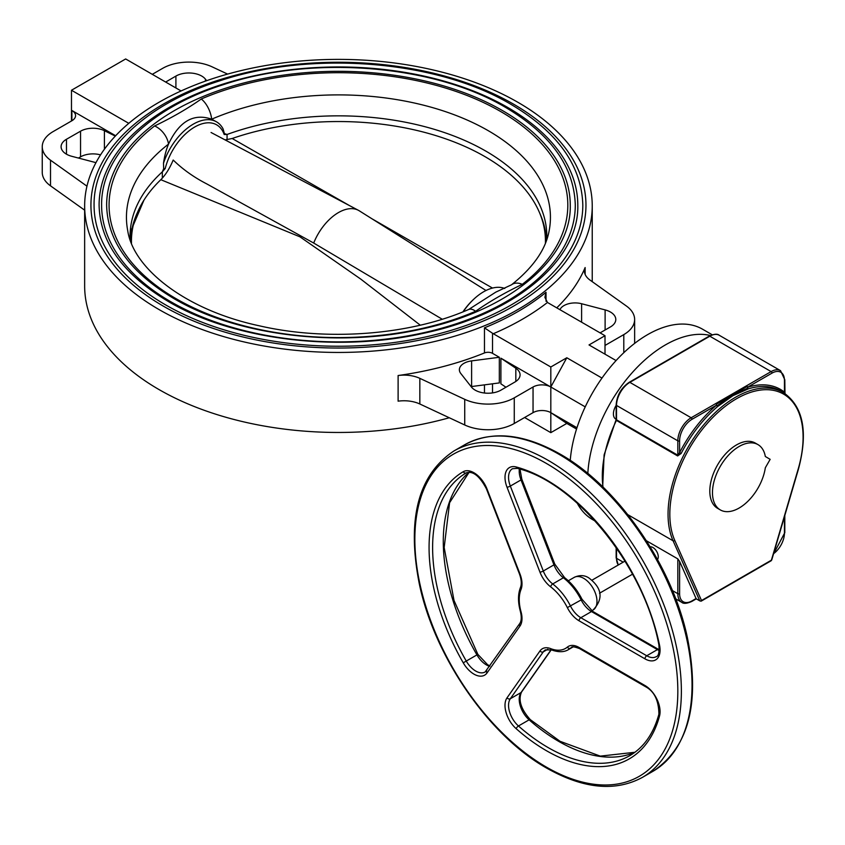 <?xml version="1.0" encoding="UTF-8"?>
<svg xmlns="http://www.w3.org/2000/svg" width="845" height="845" viewBox="0 0 845 845"><rect width="100%" height="100%" fill="white"/><g stroke="black" fill="none" stroke-linecap="round" stroke-linejoin="round"><path stroke-width="1.27" d="M216.521 121.849L211.672 119.187C193.621 112.998 179.235 121.3 168.525 144.094C166.19 149.702 164.511 156.093 163.486 163.275A46.486 26.839 -60 0 1 216.521 121.849A46.486 26.839 -60 0 1 223.069 128.873L224.39 133.594L227.051 134.482A208.377 120.307 0 0 0 227.051 134.482L224.178 134.492L224.39 133.594M513.464 104.104A247.522 142.9 0 0 0 243.73 73.124A247.522 142.9 0 0 0 90.933 205.145A247.522 142.9 0 0 0 163.423 306.196A247.522 142.9 0 0 0 433.168 337.166A247.522 142.9 0 0 0 585.965 205.145A247.522 142.9 0 0 0 513.464 104.104M582.818 205.145A244.374 141.094 180 0 1 431.964 335.497A244.374 141.094 180 0 1 165.641 304.908A244.374 141.094 180 0 1 94.07 205.145C93.351 153.991 143.534 104.949 219.489 80.919C311.382 50.108 436.58 60.069 510.729 104.231C557.658 132.021 581.687 165.662 582.818 205.145M99.097 205.145A239.346 138.189 180 0 1 246.846 77.476A239.346 138.189 180 0 1 507.687 107.431A239.346 138.189 180 0 1 577.8 205.145C579.279 260.239 514.647 314.477 422.574 333.49C336.701 352.692 232.84 339.637 168.683 301.707C123.106 274.498 99.911 242.314 99.097 205.145M575.287 205.145A236.832 136.732 180 0 1 429.08 331.472A236.832 136.732 180 0 1 170.975 301.834A236.832 136.732 180 0 1 101.611 205.145C100.914 155.543 149.565 108.012 223.175 84.722C312.228 54.862 433.538 64.516 505.394 107.304C550.877 134.249 574.178 166.856 575.287 205.145M106.639 205.145A231.815 133.837 180 0 1 249.74 81.5A231.815 133.837 180 0 1 502.363 110.515A231.815 133.837 180 0 1 570.259 205.145C571.695 258.464 509.123 311.002 419.933 329.413C336.764 348.013 236.146 335.37 174.007 298.634C129.876 272.28 107.421 241.11 106.639 205.145M201.279 99.002A229.375 132.433 180 0 1 500.641 111.508A229.375 132.433 180 0 1 522.294 284.332C504.972 292.613 489.413 301.591 475.608 311.287A229.375 132.433 180 0 1 176.256 298.792A229.375 132.433 180 0 1 154.603 125.958C171.915 117.677 187.474 108.699 201.279 99.002A17.587 8.587 66.7 0 1 211.672 119.187A212 122.398 0 0 1 488.347 130.743A212 122.398 0 0 1 549.134 230.843C545.754 249.486 533.216 267.474 511.531 284.786L495.804 292.127L468.648 309.492A17.587 8.587 66.7 0 1 475.608 311.287M522.294 284.332A17.587 11.513 -127.7 0 0 511.531 284.786M468.648 309.492C410.723 334.969 327.997 341.591 259.573 325.864C185.414 310.126 133.362 268.478 127.753 230.843A212 122.398 0 0 1 168.525 144.094A17.587 11.513 -127.7 0 0 154.603 125.958M463.208 311.763A46.486 26.839 -60 0 1 473.939 299.046A46.486 26.839 -60 0 1 483.615 291.779A46.486 26.839 -60 0 1 504.761 288.472M462.912 311.889A43.972 25.392 -60 0 1 473.042 299.88L473.939 299.046M162.335 178.115L162.335 171.841A208.377 120.307 0 0 0 130.067 236.156A208.377 120.307 0 0 0 130.162 239.769M163.486 163.275L163.677 168.651L165.219 168.535A43.972 25.392 -60 0 1 194.699 127.025A43.972 25.392 -60 0 1 224.178 134.492M165.219 168.535L162.335 171.841L163.677 168.651M546.726 239.769A208.377 120.307 0 0 0 546.821 236.156A208.377 120.307 0 0 0 438.977 130.774A208.377 120.307 0 0 0 227.062 134.471L227.062 139.742M131.482 243.265A206.993 119.504 180 0 1 160.814 179.7C165.578 174.926 169.708 168.377 173.183 160.054M420.282 325.188L360.857 279.167L299.986 236.843L160.814 179.7M173.257 160.085C182.847 169.422 194.054 177.387 206.888 183.967L313.696 243.043L442.241 319.23M313.696 243.043A40.835 23.575 -60 0 1 338.444 212.581A40.835 23.575 -60 0 1 358.417 210.31A40.835 23.575 -60 0 1 359.305 210.827L486.012 290.5M225.119 139.921L232.174 138.495L349.598 205.662M232.174 138.495A206.993 119.504 180 0 1 484.819 156.547A206.993 119.504 180 0 1 545.405 243.265M371.937 218.77L492.498 288.06M545.437 239.621L545.416 239.072A207.025 119.525 180 0 1 545.437 239.621A207.025 119.525 180 0 1 545.458 243.149M131.44 243.149A207.025 119.525 180 0 1 131.461 239.621A207.025 119.525 180 0 1 131.482 239.061L131.461 239.621M595.207 521.111L592.641 519.622A109.934 63.47 -60 0 1 577.241 503.208M605.009 345.447L623.79 334.609A37.064 21.4 0 0 0 634.637 319.473A37.064 21.4 0 0 0 626.377 306.006L590.021 280.086A25.128 14.513 180 0 1 584.423 270.96A25.128 14.513 180 0 1 585.131 267.548A253.796 146.534 180 0 1 556.749 307.844M601.989 378.074L566.805 357.762L550.813 366.994L492.529 333.279L492.529 353.347A6.285 3.623 0 0 0 484.47 352.946A253.796 146.534 180 0 1 398.111 375.529A25.128 14.513 180 0 1 419.838 378.349L464.729 399.336A37.064 21.4 0 0 0 514.267 397.837L533.047 386.999A12.569 7.256 180 0 1 550.813 386.999L500.895 358.185L515.83 368.23A17.587 10.151 180 0 1 520.076 374.842A17.587 10.151 180 0 1 514.964 381.993L500.979 390.126A18.22 10.52 180 0 1 471.468 387.063L460.789 373.49A15.706 9.063 180 0 1 459.374 369.74A15.706 9.063 180 0 1 471.616 360.889L499.332 357.277L499.332 382.922L471.616 386.535L471.616 360.889M158.987 309.524A253.796 146.534 0 0 0 435.566 341.296A253.796 146.534 0 0 0 592.239 205.916A253.796 146.534 0 0 0 517.911 102.308A253.796 146.534 0 0 0 241.321 70.536A253.796 146.534 0 0 0 84.648 205.916A253.796 146.534 0 0 0 158.987 309.524M449.265 417.757A253.796 146.534 180 0 1 158.987 389.545A253.796 146.534 180 0 1 84.648 285.937L84.648 205.916M165.652 82.049L175.908 76.082A18.22 10.52 180 0 1 201.723 76.061A18.22 10.52 180 0 1 205.419 79.145L206.645 80.698M559.918 309.671A15.706 9.063 180 0 1 581.603 303.735L605.115 309.904A18.22 10.52 180 0 1 610.46 312.037A18.22 10.52 180 0 1 615.794 319.473A18.22 10.52 180 0 1 610.417 326.941L600.087 332.867M616.153 419.289A11.312 6.528 -60 0 1 615.762 419.088A11.312 6.528 -60 0 1 613.417 413.913A11.312 6.528 -60 0 1 616.153 405.368M566.805 357.762L550.813 386.999L550.813 412.645L566.805 423.419L550.813 432.651L524.608 417.514M550.813 366.994L550.813 386.999L585.226 406.867M616.079 360.561L589.018 344.94L605.009 335.708L547.444 302.468A260.08 150.156 180 0 1 493.248 333.754M605.009 354.171L605.009 335.708M576.955 427.739L550.813 412.645L550.813 432.651M576.543 429.038L566.805 423.419M547.444 302.468L544.888 297.345L546.028 292.275L546.028 301.295M492.529 333.279L484.47 327.818A253.796 146.534 0 0 0 546.028 292.275M500.895 358.185L500.895 383.831L505.954 387.232M550.813 412.645A12.569 7.256 0 0 0 533.047 412.645L533.047 386.999M419.838 378.349L419.838 403.994A25.128 14.513 0 0 0 398.111 401.174L398.111 375.529M514.267 397.837L514.267 423.482A37.064 21.4 180 0 1 464.729 424.982L464.729 399.336M419.838 403.994L464.729 424.982M492.529 353.347L499.332 357.277M514.267 423.482L533.047 412.645M71.476 120.993L71.476 90.246L125.662 58.96L181.083 90.954M227.622 74.096L212.158 66.861A37.064 21.4 0 0 0 162.631 68.36L152.29 74.328M128.789 123.338L71.476 90.246M95.971 162.641A15.706 9.063 180 0 1 95.284 162.472L71.772 156.304A18.22 10.52 180 0 1 61.093 146.724A18.22 10.52 180 0 1 66.47 139.267L80.55 131.186A17.587 10.151 180 0 1 104.4 130.69L115.311 136.098M78.437 158.047L80.55 156.843L80.55 131.186M100.534 154.878A17.587 10.151 0 0 0 80.55 156.843M115.638 135.749L71.888 110.494A12.569 7.256 180 0 1 75.564 115.617A12.569 7.256 180 0 1 71.888 120.75L53.108 131.598A37.064 21.4 0 0 0 42.25 146.724A37.064 21.4 0 0 0 50.51 160.191L86.866 186.111A25.128 14.513 180 0 1 86.961 186.175M50.51 160.191L50.51 185.837A37.064 21.4 180 0 1 42.25 172.369L42.25 146.724M50.51 185.837L84.648 210.173M570.238 460.388A109.934 63.47 -60 0 1 621.371 355.058A109.934 63.47 -60 0 1 702.575 329.212L712.229 334.778M587.824 473.475A109.934 63.47 -60 0 1 632.039 372.856A109.934 63.47 -60 0 1 710.381 335.507M646.51 437.974A28.265 16.319 -60 0 1 646.71 437.245M672.504 452.138A28.265 16.319 -60 0 1 671.976 452.677M717.616 406.551A95.485 55.126 120 0 0 681.176 453.438L679.602 452.656A96.742 55.854 -60 0 1 716.528 405.156L717.616 406.551L732.911 395.703L748.195 388.901L746.621 385.732L731.136 394.678L732.023 395.185L716.296 404.259L716.528 405.156L692.044 419.289A17.587 10.151 120 0 0 679.602 440.837L679.602 452.656L677.827 455.212L677.827 440.837L616.523 405.442A1.257 0.729 180 0 1 616.153 404.935L616.153 419.31A1.257 0.729 180 0 0 616.523 419.817L677.827 455.212A1.257 0.729 120 0 1 677.637 455.941L616.153 420.261A2.514 1.447 -60 0 0 616.375 419.712M784.223 393.052A1.257 1.025 128.6 0 1 784.435 392.133L784.435 380.313A1.257 0.729 0 0 0 784.804 379.796L780.537 370.659L719.232 335.264A18.843 10.879 120 0 0 709.811 336.204A1.257 0.729 -120 0 0 709.177 336.141C714.131 333.944 717.479 333.659 719.232 335.264M739.132 508.035A37.698 21.759 120 0 0 765.327 467.771L770.154 459.342L765.327 456.49A37.698 21.759 120 0 0 757.976 444.618A37.698 21.759 120 0 0 739.132 446.477A37.698 21.759 120 0 0 714.5 479.696A37.698 21.759 120 0 0 720.278 509.894A37.698 21.759 120 0 0 739.132 508.035M757.976 444.618L755.303 443.076A37.698 21.759 120 0 0 736.46 444.945A37.698 21.759 120 0 0 711.839 478.154A37.698 21.759 120 0 0 717.616 508.363L720.278 509.894M771.538 559.717L798.271 468.753M700.759 600.975L700.632 601.038A1.257 0.729 -120 0 0 701.265 601.101L771.147 560.763A1.257 0.729 -120 0 0 771.4 560.182L701.519 600.531A1.257 0.951 156 0 1 699.808 600.879L673.074 540.789A95.485 55.126 -60 0 1 735.572 397.234A95.485 55.126 -60 0 1 783.315 392.513C803.278 406.35 808.327 431.869 798.462 469.059L771.717 560.024M701.265 601.101A1.257 0.729 -120 0 0 701.519 600.531L674.785 540.441A1.257 0.951 156 0 1 673.074 540.789L627.867 514.689M646.414 540.758L677.827 558.894L679.602 561.397L696.195 598.788L699.808 600.879M624.328 424.327A78.522 45.334 120 0 0 624.022 424.982M681.176 453.438L677.637 455.941M731.136 394.678L715.641 403.614L716.296 404.259M716.961 405.906L732.023 395.185L732.911 395.703M747.603 388.225L732.023 395.185L747.223 386.408M784.435 393.654L784.435 392.133A96.742 55.854 -60 0 0 747.508 387.274L772.003 373.131A1.257 0.729 -120 0 0 771.115 371.589A18.843 10.879 -60 0 1 780.537 370.659M657.516 559.496A7.542 4.352 -120 0 0 657.59 553.338A7.542 4.352 -120 0 0 652.953 547.528A7.542 4.352 -120 0 0 650.196 546.821M539.501 212.623A207.976 120.075 180 0 1 546.377 240.762M130.51 240.762A207.976 120.075 180 0 1 137.386 212.623M585.131 267.548L585.131 274.371M484.47 393.02L484.47 384.866M484.47 352.946L484.47 327.818M205.419 81.131L205.419 79.145M581.603 322.198L581.603 303.735M605.115 329.983L605.115 309.904M657.04 443.202L656.692 443.847M515.83 381.454L515.83 368.23M492.529 383.81L492.529 392.904M175.908 87.975L175.908 76.082M66.47 154.191L66.47 139.267M104.4 130.69L104.4 149.238M71.888 120.75L71.888 110.494M623.79 352.724L623.79 334.609M664.276 448.22L664.624 447.586M550.655 648.622A2.514 1.658 111.4 0 0 551.521 649.932L545.416 649.879A18.843 10.879 -120 0 0 543.293 651.844L510.338 698.73A2.514 1.986 -144.9 0 1 507.021 697.843L539.976 650.956A21.357 12.337 60 0 1 550.655 648.622A38.321 22.128 -120 0 0 567.344 647.122A21.357 12.337 60 0 1 579.057 647.46L644.967 685.517A2.514 1.447 120 0 0 645.485 686.668C654.273 691.294 658.741 700.484 658.899 714.236A2.514 1.774 15.1 0 0 659.554 715.926A165.852 95.749 60 0 1 546.335 750.656A165.852 95.749 60 0 1 516.221 728.728A21.357 12.337 60 0 1 507.021 697.843M551.088 649.773L521.006 692.573A2.514 1.986 35.1 0 0 521.513 692.097C518.048 700.061 520.985 709.251 530.333 719.665A2.514 1.025 131.5 0 0 529.118 719.824A18.843 10.879 60 0 1 521.006 692.573L510.338 698.73A18.843 10.879 -120 0 0 518.46 725.982A2.514 1.025 131.5 0 0 516.221 728.728M634.891 752.303A163.338 94.302 60 0 1 558.777 741.414A163.338 94.302 60 0 1 529.118 719.824L518.46 725.982A163.338 94.302 -120 0 0 548.12 747.571A163.338 94.302 -120 0 0 629.779 755.662C643.795 747.487 653.502 733.682 658.899 714.236M644.967 685.517A21.357 12.337 60 0 1 659.554 715.926M746.621 385.732L771.115 371.589L709.811 336.204L629.852 382.362A1.257 0.729 -120 0 0 629.219 382.299C621.265 387.76 616.903 395.302 616.153 404.935M784.435 380.313A17.587 10.151 120 0 0 772.003 373.131M783.315 392.513L780.653 390.971A95.485 55.126 120 0 0 748.195 388.901M784.804 515.503L784.804 532.656A1.257 0.729 180 0 1 784.435 533.163L784.435 516.76M773.587 553.676A17.587 10.151 120 0 0 784.435 533.163M798.145 469.218A94.228 54.407 120 0 0 736.46 398.777A94.228 54.407 120 0 0 674.785 540.441M679.602 561.397L679.602 593.697A17.587 10.151 120 0 0 692.044 600.869L696.122 598.524M691.157 601.386A1.257 0.729 -120 0 0 691.78 601.45A1.257 0.729 -120 0 0 692.044 600.869M696.195 598.904L691.78 601.45C686.837 603.636 683.478 603.932 681.725 602.316A18.843 10.879 -60 0 1 677.827 593.697A1.257 0.729 0 0 0 679.602 593.697M672.419 590.57L677.827 593.697L677.827 558.894M616.343 420.546A95.485 55.126 120 0 0 603.024 487.1M616.153 547.56L616.153 557.784A1.257 0.729 0 0 0 616.523 558.302A18.843 10.879 120 0 0 618.318 564.978M616.523 548.088L616.523 558.302L623.198 562.157M679.602 440.837A1.257 0.729 180 0 1 677.827 440.837A18.843 10.879 -60 0 1 691.157 417.757L629.852 382.362A18.843 10.879 120 0 0 616.523 405.442L616.523 419.817M692.044 419.289A1.257 0.729 -120 0 0 691.157 417.757L715.641 403.614M574.23 577.367C579.554 574.917 584.37 575.065 588.68 577.811C602.189 588.035 603.657 598.778 593.074 610.016A18.843 10.879 -120 0 0 595.968 594.912A18.843 10.879 -120 0 0 583.652 578.307A18.843 10.879 -120 0 0 574.23 577.367L568.315 580.779M489.667 666.314A18.843 10.879 60 0 1 486.382 664.888A18.843 10.879 60 0 1 476.939 654.907A163.338 94.302 60 0 1 469.165 472.186L449.582 502.743L444.174 547.497L454.008 600.436L477.858 654.368L463.24 662.807A165.852 95.749 60 0 1 463.24 471.711A21.357 12.337 60 0 1 487.016 489.023L519.981 573.966A21.357 12.337 60 0 1 521.016 589.483A2.514 1.87 -157.9 0 1 520.457 587.507C517.89 594.225 517.858 602.179 520.372 611.389C521.724 616.966 521.502 621.033 519.696 623.599L485.136 671.976A18.843 10.879 -120 0 1 475.714 671.046A18.843 10.879 -120 0 1 466.271 661.065A163.338 94.302 -120 0 1 466.271 472.862A2.514 2.049 -120.2 0 1 463.24 471.711M466.313 472.841L466.271 472.862A18.843 10.879 -120 0 1 466.292 472.841C472.946 470.697 479.675 476.052 486.456 488.906A2.514 0.528 -21.2 0 0 487.016 489.023M521.016 589.483A38.321 22.128 -120 0 0 521.016 611.738A2.514 0.845 164.5 0 1 520.372 611.389M521.016 611.738A21.357 12.337 60 0 1 519.981 626.071A2.514 1.986 -144.9 0 1 519.696 623.599M519.981 626.071L487.016 672.947A2.514 1.986 -144.9 0 1 486.741 670.486M486.456 488.906L519.411 573.85A2.514 0.528 -21.2 0 0 519.981 573.966M487.016 672.947A21.357 12.337 60 0 1 473.939 674.12A21.357 12.337 60 0 1 463.24 662.807M567.344 607.608A38.321 22.128 -120 0 0 550.655 586.842A2.514 1.204 -52.6 0 1 552.714 583.948A40.835 23.575 60 0 1 570.502 606.076A18.843 10.879 -120 0 0 580.832 617.716A2.514 1.447 120 0 0 579.057 620.79A21.357 12.337 60 0 1 567.344 607.608L581.159 599.918A40.835 23.575 -120 0 0 563.372 577.79L552.714 583.948A18.843 10.879 -120 0 1 543.293 571.019L553.961 564.861L521.006 479.918A18.843 10.879 60 0 1 519.369 468.943M550.655 586.842A21.357 12.337 60 0 1 539.976 572.181A2.514 0.528 -21.2 0 0 543.293 571.019L510.338 486.076A2.514 0.528 -21.2 0 1 507.021 487.238A21.357 12.337 60 0 1 516.221 466.979A165.852 95.749 60 0 1 659.554 645.274A21.357 12.337 60 0 1 644.967 658.846L579.057 620.79M539.976 572.181L507.021 487.238M659.554 645.274A2.514 1.025 -11.6 0 1 658.868 644.756C644.355 566.974 576.132 482.284 517.351 468.373L512.461 468.721A18.843 10.879 -120 0 0 510.338 486.076L521.006 479.918A2.514 0.528 158.8 0 0 521.809 479.147L554.764 564.09A2.514 0.528 158.8 0 1 553.961 564.861A18.843 10.879 60 0 0 563.372 577.79A2.514 1.204 -52.6 0 1 564.618 577.663L554.764 564.09M517.351 468.373A2.514 1.774 -74.9 0 1 516.221 466.979M658.868 644.756C659.48 652.203 658.582 656.185 656.174 656.702A18.843 10.879 -120 0 1 646.742 655.762L657.41 649.615L591.489 611.558L580.832 617.716L646.742 655.762A2.514 1.447 120 0 0 644.967 658.846M582.036 599.295L592.746 611.431A2.514 1.447 -60 0 0 591.489 611.558A18.843 10.879 60 0 1 581.159 599.918L582.036 599.295C577.484 590.37 571.685 583.156 564.618 577.663M659.28 650.534A18.843 10.879 60 0 1 657.41 649.615A2.514 1.447 -60 0 1 658.667 649.488L659.322 649.847M453.881 450.998A188.467 108.815 60 0 1 548.12 460.324A188.467 108.815 60 0 1 671.236 626.409A188.467 108.815 60 0 1 642.348 777.421C615.371 791.945 583.546 788.881 546.863 768.211C488.959 735.815 434.256 656.544 419.236 583.504C406.677 518.946 418.222 474.774 453.881 450.998L464.549 444.84A188.467 108.815 -120 0 1 558.777 454.177A188.467 108.815 -120 0 1 681.894 620.251A188.467 108.815 -120 0 1 653.005 771.274L642.348 777.421M546.335 463.409A185.953 107.357 -120 0 0 414.853 539.321A185.953 107.357 -120 0 0 546.335 767.07A185.953 107.357 -120 0 0 677.827 691.147A185.953 107.357 -120 0 0 546.335 463.409M547.845 649.213L543.293 651.844A2.514 1.986 -144.9 0 1 539.976 650.956M567.344 647.122A2.514 2.039 50 0 0 570.502 648.189A40.835 23.575 60 0 1 568.527 649.573C564.206 652.266 558.534 652.393 551.521 649.932M579.057 647.46A2.514 1.447 120 0 0 579.575 648.611C574.368 646.668 571.643 646.309 571.41 647.555A18.843 10.879 -120 0 0 570.502 648.189L572.276 647.164M90.933 206.433L90.933 205.145M585.965 206.433L585.965 205.145M211.06 132.496L358.417 210.31M143.914 200.212L130.151 232.65M592.239 205.916L592.239 281.67M634.637 343.397L634.637 319.473M784.804 532.656L773.439 554.183M615.91 420.229L604.112 454.885L602.675 486.773M618.255 565.009L616.153 557.784M709.177 336.141L629.219 382.299M784.804 379.796L784.994 394.034M675.704 598.841L681.725 602.316M599.496 593.243L632.546 574.167M591.965 580.188L625.004 561.112M593.074 610.016L591.722 610.798M519.411 573.85C521.46 579.533 521.809 584.085 520.457 587.507M489.984 665.871L487.639 664.761L477.858 654.368M551.236 649.826L521.513 692.097M592.746 611.431L658.667 649.488M519.981 469.123L521.809 479.147M653.005 771.274C688.939 747.234 700.389 702.617 687.355 637.405C671.965 564.713 617.547 486.255 560.034 454.05C523.351 433.379 491.515 430.316 464.549 444.84M579.575 648.611L645.485 686.668M573.026 646.974L568.527 649.573M634.933 752.272L600.299 756.127L560.034 741.297L530.333 719.665"/></g></svg>
